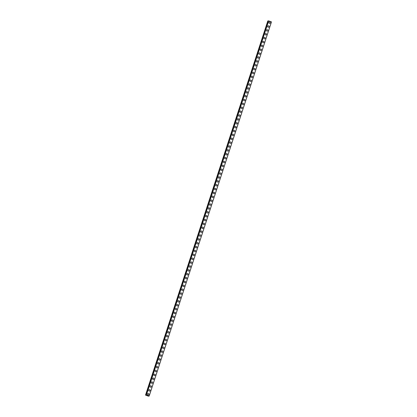 <?xml version="1.0" encoding="UTF-8"?>
<svg xmlns="http://www.w3.org/2000/svg" width="417" height="417" viewBox="0 0 417 417"><rect width="100%" height="100%" fill="white"/><g stroke="black" fill="none" stroke-linecap="round" stroke-linejoin="round"><path stroke-width="0.63" d="M148.113 393.492A0.751 0.725 -96.8 0 1 148.885 394.487A0.751 0.725 -96.8 0 1 148.29 394.988A0.751 0.725 -96.8 0 1 147.519 393.992A0.751 0.725 -96.8 0 1 148.113 393.492A0.751 0.725 -96.8 0 1 148.885 394.487A0.751 0.725 -96.8 0 1 148.29 394.988M149.38 389.624A0.751 0.725 -96.8 0 1 150.151 390.62A0.751 0.725 -96.8 0 1 149.557 391.115A0.751 0.725 -96.8 0 1 148.786 390.119A0.751 0.725 -96.8 0 1 149.38 389.624A0.751 0.725 -96.8 0 1 150.151 390.62A0.751 0.725 -96.8 0 1 149.557 391.115M150.641 385.751A0.751 0.725 -96.8 0 1 151.418 386.747A0.751 0.725 -96.8 0 1 150.824 387.247A0.751 0.725 -96.8 0 1 150.047 386.251A0.751 0.725 -96.8 0 1 150.646 385.751A0.751 0.725 -96.8 0 1 151.418 386.747A0.751 0.725 -96.8 0 1 150.824 387.247M151.908 381.883A0.751 0.725 -96.8 0 1 152.679 382.879A0.751 0.725 -96.8 0 1 152.085 383.374A0.751 0.725 -96.8 0 1 151.314 382.379A0.751 0.725 -96.8 0 1 151.908 381.883A0.751 0.725 -96.8 0 1 152.685 382.879A0.751 0.725 -96.8 0 1 152.085 383.374M153.175 378.011A0.751 0.725 -96.8 0 1 153.946 379.006A0.751 0.725 -96.8 0 1 153.352 379.506A0.751 0.725 -96.8 0 1 152.58 378.511A0.751 0.725 -96.8 0 1 153.175 378.011A0.751 0.725 -96.8 0 1 153.946 379.006A0.751 0.725 -96.8 0 1 153.352 379.506M154.441 374.143A0.751 0.725 -96.8 0 1 155.213 375.133A0.751 0.725 -96.8 0 1 154.618 375.634A0.751 0.725 -96.8 0 1 153.842 374.638A0.751 0.725 -96.8 0 1 154.441 374.143A0.751 0.725 -96.8 0 1 155.213 375.133A0.751 0.725 -96.8 0 1 154.618 375.634M155.703 370.27A0.751 0.725 -96.8 0 1 156.479 371.266A0.751 0.725 -96.8 0 1 155.88 371.766A0.751 0.725 -96.8 0 1 155.108 370.77A0.751 0.725 -96.8 0 1 155.703 370.27A0.751 0.725 -96.8 0 1 156.479 371.266A0.751 0.725 -96.8 0 1 155.885 371.766M156.969 366.397A0.751 0.725 -96.8 0 1 157.741 367.393A0.751 0.725 -96.8 0 1 157.146 367.893A0.751 0.725 -96.8 0 1 156.375 366.897A0.751 0.725 -96.8 0 1 156.969 366.397A0.751 0.725 -96.8 0 1 157.741 367.393A0.751 0.725 -96.8 0 1 157.146 367.893M158.236 362.529A0.751 0.725 -96.8 0 1 159.007 363.525A0.751 0.725 -96.8 0 1 158.413 364.02A0.751 0.725 -96.8 0 1 157.642 363.025A0.751 0.725 -96.8 0 1 158.236 362.529A0.751 0.725 -96.8 0 1 159.007 363.525A0.751 0.725 -96.8 0 1 158.413 364.02M159.497 358.656A0.751 0.725 -96.8 0 1 160.274 359.652A0.751 0.725 -96.8 0 1 159.68 360.152A0.751 0.725 -96.8 0 1 158.903 359.157A0.751 0.725 -96.8 0 1 159.502 358.656A0.751 0.725 -96.8 0 1 160.274 359.652A0.751 0.725 -96.8 0 1 159.68 360.152M160.764 354.789A0.751 0.725 -96.8 0 1 161.535 355.784A0.751 0.725 -96.8 0 1 160.941 356.28A0.751 0.725 -96.8 0 1 160.17 355.284A0.751 0.725 -96.8 0 1 160.764 354.789A0.751 0.725 -96.8 0 1 161.541 355.784A0.751 0.725 -96.8 0 1 160.941 356.28M162.031 350.916A0.751 0.725 -96.8 0 1 162.802 351.912A0.751 0.725 -96.8 0 1 162.208 352.412A0.751 0.725 -96.8 0 1 161.436 351.416A0.751 0.725 -96.8 0 1 162.031 350.916A0.751 0.725 -96.8 0 1 162.802 351.912A0.751 0.725 -96.8 0 1 162.208 352.412M163.297 347.048A0.751 0.725 -96.8 0 1 164.069 348.039A0.751 0.725 -96.8 0 1 163.474 348.539A0.751 0.725 -96.8 0 1 162.698 347.543A0.751 0.725 -96.8 0 1 163.297 347.048A0.751 0.725 -96.8 0 1 164.069 348.039A0.751 0.725 -96.8 0 1 163.474 348.539M164.559 343.175A0.751 0.725 -96.8 0 1 165.335 344.171A0.751 0.725 -96.8 0 1 164.736 344.671A0.751 0.725 -96.8 0 1 163.964 343.676A0.751 0.725 -96.8 0 1 164.559 343.175A0.751 0.725 -96.8 0 1 165.335 344.171A0.751 0.725 -96.8 0 1 164.736 344.671M165.825 339.302A0.751 0.725 -96.8 0 1 166.597 340.298A0.751 0.725 -96.8 0 1 166.002 340.798A0.751 0.725 -96.8 0 1 165.231 339.803A0.751 0.725 -96.8 0 1 165.825 339.302A0.751 0.725 -96.8 0 1 166.597 340.298A0.751 0.725 -96.8 0 1 166.002 340.798M167.092 335.435A0.751 0.725 -96.8 0 1 167.863 336.43A0.751 0.725 -96.8 0 1 167.269 336.926A0.751 0.725 -96.8 0 1 166.498 335.93A0.751 0.725 -96.8 0 1 167.092 335.435A0.751 0.725 -96.8 0 1 167.863 336.43A0.751 0.725 -96.8 0 1 167.269 336.926M168.353 331.562A0.751 0.725 -96.8 0 1 169.13 332.558A0.751 0.725 -96.8 0 1 168.536 333.058A0.751 0.725 -96.8 0 1 167.759 332.062A0.751 0.725 -96.8 0 1 168.353 331.562A0.751 0.725 -96.8 0 1 169.13 332.558A0.751 0.725 -96.8 0 1 168.536 333.058M169.62 327.694A0.751 0.725 -96.8 0 1 170.391 328.69A0.751 0.725 -96.8 0 1 169.797 329.185A0.751 0.725 -96.8 0 1 169.026 328.189A0.751 0.725 -96.8 0 1 169.62 327.694A0.751 0.725 -96.8 0 1 170.397 328.69A0.751 0.725 -96.8 0 1 169.797 329.185M170.887 323.821A0.751 0.725 -96.8 0 1 171.658 324.817A0.751 0.725 -96.8 0 1 171.064 325.317A0.751 0.725 -96.8 0 1 170.292 324.322A0.751 0.725 -96.8 0 1 170.887 323.821A0.751 0.725 -96.8 0 1 171.658 324.817A0.751 0.725 -96.8 0 1 171.064 325.317M172.153 319.954A0.751 0.725 -96.8 0 1 172.925 320.944A0.751 0.725 -96.8 0 1 172.33 321.444A0.751 0.725 -96.8 0 1 171.554 320.449A0.751 0.725 -96.8 0 1 172.153 319.948A0.751 0.725 -96.8 0 1 172.925 320.944A0.751 0.725 -96.8 0 1 172.33 321.444M173.415 316.081A0.751 0.725 -96.8 0 1 174.191 317.076A0.751 0.725 -96.8 0 1 173.592 317.577A0.751 0.725 -96.8 0 1 172.82 316.581A0.751 0.725 -96.8 0 1 173.415 316.081A0.751 0.725 -96.8 0 1 174.191 317.076A0.751 0.725 -96.8 0 1 173.592 317.577M174.681 312.208A0.751 0.725 -96.8 0 1 175.453 313.203A0.751 0.725 -96.8 0 1 174.859 313.704A0.751 0.725 -96.8 0 1 174.087 312.708A0.751 0.725 -96.8 0 1 174.681 312.208A0.751 0.725 -96.8 0 1 175.453 313.203A0.751 0.725 -96.8 0 1 174.859 313.704M175.948 308.34A0.751 0.725 -96.8 0 1 176.719 309.336A0.751 0.725 -96.8 0 1 176.125 309.831A0.751 0.725 -96.8 0 1 175.354 308.835A0.751 0.725 -96.8 0 1 175.948 308.34A0.751 0.725 -96.8 0 1 176.719 309.336A0.751 0.725 -96.8 0 1 176.125 309.831M177.209 304.467A0.751 0.725 -96.8 0 1 177.986 305.463A0.751 0.725 -96.8 0 1 177.392 305.963A0.751 0.725 -96.8 0 1 176.615 304.968A0.751 0.725 -96.8 0 1 177.209 304.467A0.751 0.725 -96.8 0 1 177.986 305.463A0.751 0.725 -96.8 0 1 177.392 305.963M178.476 300.6A0.751 0.725 -96.8 0 1 179.247 301.595A0.751 0.725 -96.8 0 1 178.653 302.09A0.751 0.725 -96.8 0 1 177.882 301.095A0.751 0.725 -96.8 0 1 178.476 300.6A0.751 0.725 -96.8 0 1 179.247 301.595A0.751 0.725 -96.8 0 1 178.653 302.09M179.743 296.727A0.751 0.725 -96.8 0 1 180.514 297.722A0.751 0.725 -96.8 0 1 179.92 298.223A0.751 0.725 -96.8 0 1 179.148 297.227A0.751 0.725 -96.8 0 1 179.743 296.727A0.751 0.725 -96.8 0 1 180.514 297.722A0.751 0.725 -96.8 0 1 179.92 298.223M181.009 292.859A0.751 0.725 -96.8 0 1 181.781 293.849A0.751 0.725 -96.8 0 1 181.186 294.35A0.751 0.725 -96.8 0 1 180.41 293.354A0.751 0.725 -96.8 0 1 181.009 292.854A0.751 0.725 -96.8 0 1 181.781 293.849A0.751 0.725 -96.8 0 1 181.186 294.35M182.271 288.986A0.751 0.725 -96.8 0 1 183.047 289.982A0.751 0.725 -96.8 0 1 182.448 290.482A0.751 0.725 -96.8 0 1 181.676 289.487A0.751 0.725 -96.8 0 1 182.271 288.986A0.751 0.725 -96.8 0 1 183.047 289.982A0.751 0.725 -96.8 0 1 182.448 290.482M183.537 285.113A0.751 0.725 -96.8 0 1 184.309 286.109A0.751 0.725 -96.8 0 1 183.715 286.609A0.751 0.725 -96.8 0 1 182.943 285.614A0.751 0.725 -96.8 0 1 183.537 285.113A0.751 0.725 -96.8 0 1 184.309 286.109A0.751 0.725 -96.8 0 1 183.715 286.609M184.804 281.246A0.751 0.725 -96.8 0 1 185.575 282.241A0.751 0.725 -96.8 0 1 184.981 282.736A0.751 0.725 -96.8 0 1 184.21 281.741A0.751 0.725 -96.8 0 1 184.804 281.246A0.751 0.725 -96.8 0 1 185.575 282.241A0.751 0.725 -96.8 0 1 184.981 282.736M186.065 277.373A0.751 0.725 -96.8 0 1 186.842 278.368A0.751 0.725 -96.8 0 1 186.243 278.869A0.751 0.725 -96.8 0 1 185.471 277.873A0.751 0.725 -96.8 0 1 186.065 277.373A0.751 0.725 -96.8 0 1 186.842 278.368A0.751 0.725 -96.8 0 1 186.248 278.869M187.332 273.505A0.751 0.725 -96.8 0 1 188.103 274.501A0.751 0.725 -96.8 0 1 187.509 274.996A0.751 0.725 -96.8 0 1 186.738 274A0.751 0.725 -96.8 0 1 187.332 273.505A0.751 0.725 -96.8 0 1 188.103 274.501A0.751 0.725 -96.8 0 1 187.509 274.996M188.599 269.632A0.751 0.725 -96.8 0 1 189.37 270.628A0.751 0.725 -96.8 0 1 188.776 271.128A0.751 0.725 -96.8 0 1 188.004 270.133A0.751 0.725 -96.8 0 1 188.599 269.632A0.751 0.725 -96.8 0 1 189.37 270.628A0.751 0.725 -96.8 0 1 188.776 271.128M189.86 265.759A0.751 0.725 -96.8 0 1 190.637 266.755A0.751 0.725 -96.8 0 1 190.043 267.255A0.751 0.725 -96.8 0 1 189.266 266.26A0.751 0.725 -96.8 0 1 189.865 265.759A0.751 0.725 -96.8 0 1 190.637 266.755A0.751 0.725 -96.8 0 1 190.043 267.255M191.127 261.892A0.751 0.725 -96.8 0 1 191.903 262.887A0.751 0.725 -96.8 0 1 191.304 263.388A0.751 0.725 -96.8 0 1 190.533 262.392A0.751 0.725 -96.8 0 1 191.127 261.892A0.751 0.725 -96.8 0 1 191.903 262.887A0.751 0.725 -96.8 0 1 191.304 263.388M192.393 258.019A0.751 0.725 -96.8 0 1 193.165 259.014A0.751 0.725 -96.8 0 1 192.571 259.515A0.751 0.725 -96.8 0 1 191.799 258.519A0.751 0.725 -96.8 0 1 192.393 258.019A0.751 0.725 -96.8 0 1 193.165 259.014A0.751 0.725 -96.8 0 1 192.571 259.515M193.66 254.151A0.751 0.725 -96.8 0 1 194.431 255.147A0.751 0.725 -96.8 0 1 193.837 255.642A0.751 0.725 -96.8 0 1 193.061 254.646A0.751 0.725 -96.8 0 1 193.66 254.151A0.751 0.725 -96.8 0 1 194.431 255.147A0.751 0.725 -96.8 0 1 193.837 255.642M194.921 250.278A0.751 0.725 -96.8 0 1 195.698 251.274A0.751 0.725 -96.8 0 1 195.099 251.774A0.751 0.725 -96.8 0 1 194.327 250.779A0.751 0.725 -96.8 0 1 194.921 250.278A0.751 0.725 -96.8 0 1 195.698 251.274A0.751 0.725 -96.8 0 1 195.104 251.774M196.188 246.411A0.751 0.725 -96.8 0 1 196.96 247.406A0.751 0.725 -96.8 0 1 196.365 247.901A0.751 0.725 -96.8 0 1 195.594 246.906A0.751 0.725 -96.8 0 1 196.188 246.411A0.751 0.725 -96.8 0 1 196.96 247.406A0.751 0.725 -96.8 0 1 196.365 247.901M197.455 242.538A0.751 0.725 -96.8 0 1 198.226 243.533A0.751 0.725 -96.8 0 1 197.632 244.034A0.751 0.725 -96.8 0 1 196.86 243.038A0.751 0.725 -96.8 0 1 197.455 242.538A0.751 0.725 -96.8 0 1 198.226 243.533A0.751 0.725 -96.8 0 1 197.632 244.034M198.716 238.665A0.751 0.725 -96.8 0 1 199.493 239.66A0.751 0.725 -96.8 0 1 198.899 240.161A0.751 0.725 -96.8 0 1 198.122 239.165A0.751 0.725 -96.8 0 1 198.721 238.665A0.751 0.725 -96.8 0 1 199.493 239.66A0.751 0.725 -96.8 0 1 198.899 240.161M199.983 234.797A0.751 0.725 -96.8 0 1 200.754 235.793A0.751 0.725 -96.8 0 1 200.16 236.293A0.751 0.725 -96.8 0 1 199.389 235.297A0.751 0.725 -96.8 0 1 199.983 234.797A0.751 0.725 -96.8 0 1 200.759 235.793A0.751 0.725 -96.8 0 1 200.16 236.293M201.249 230.924A0.751 0.725 -96.8 0 1 202.021 231.92A0.751 0.725 -96.8 0 1 201.427 232.42A0.751 0.725 -96.8 0 1 200.655 231.425A0.751 0.725 -96.8 0 1 201.249 230.924A0.751 0.725 -96.8 0 1 202.021 231.92A0.751 0.725 -96.8 0 1 201.427 232.42M202.516 227.056A0.751 0.725 -96.8 0 1 203.287 228.052A0.751 0.725 -96.8 0 1 202.693 228.547A0.751 0.725 -96.8 0 1 201.917 227.552A0.751 0.725 -96.8 0 1 202.516 227.056A0.751 0.725 -96.8 0 1 203.287 228.052A0.751 0.725 -96.8 0 1 202.693 228.547M203.777 223.184A0.751 0.725 -96.8 0 1 204.554 224.179A0.751 0.725 -96.8 0 1 203.955 224.68A0.751 0.725 -96.8 0 1 203.183 223.684A0.751 0.725 -96.8 0 1 203.777 223.184A0.751 0.725 -96.8 0 1 204.554 224.179A0.751 0.725 -96.8 0 1 203.955 224.68M205.044 219.316A0.751 0.725 -96.8 0 1 205.816 220.312A0.751 0.725 -96.8 0 1 205.221 220.807A0.751 0.725 -96.8 0 1 204.45 219.811A0.751 0.725 -96.8 0 1 205.044 219.316A0.751 0.725 -96.8 0 1 205.816 220.312A0.751 0.725 -96.8 0 1 205.221 220.807M206.311 215.443A0.751 0.725 -96.8 0 1 207.082 216.439A0.751 0.725 -96.8 0 1 206.488 216.939A0.751 0.725 -96.8 0 1 205.717 215.943A0.751 0.725 -96.8 0 1 206.311 215.443A0.751 0.725 -96.8 0 1 207.082 216.439A0.751 0.725 -96.8 0 1 206.488 216.939M207.572 211.57A0.751 0.725 -96.8 0 1 208.349 212.566A0.751 0.725 -96.8 0 1 207.755 213.066A0.751 0.725 -96.8 0 1 206.978 212.071A0.751 0.725 -96.8 0 1 207.572 211.57A0.751 0.725 -96.8 0 1 208.349 212.566A0.751 0.725 -96.8 0 1 207.755 213.066M208.839 207.702A0.751 0.725 -96.8 0 1 209.61 208.698A0.751 0.725 -96.8 0 1 209.016 209.198A0.751 0.725 -96.8 0 1 208.245 208.203A0.751 0.725 -96.8 0 1 208.839 207.702A0.751 0.725 -96.8 0 1 209.615 208.698A0.751 0.725 -96.8 0 1 209.016 209.193M210.105 203.83A0.751 0.725 -96.8 0 1 210.877 204.825A0.751 0.725 -96.8 0 1 210.283 205.326A0.751 0.725 -96.8 0 1 209.511 204.33A0.751 0.725 -96.8 0 1 210.105 203.83A0.751 0.725 -96.8 0 1 210.877 204.825A0.751 0.725 -96.8 0 1 210.283 205.326M211.372 199.962A0.751 0.725 -96.8 0 1 212.144 200.958A0.751 0.725 -96.8 0 1 211.549 201.453A0.751 0.725 -96.8 0 1 210.773 200.457A0.751 0.725 -96.8 0 1 211.372 199.962A0.751 0.725 -96.8 0 1 212.144 200.958A0.751 0.725 -96.8 0 1 211.549 201.453M212.634 196.089A0.751 0.725 -96.8 0 1 213.41 197.085A0.751 0.725 -96.8 0 1 212.811 197.585A0.751 0.725 -96.8 0 1 212.039 196.589A0.751 0.725 -96.8 0 1 212.634 196.089A0.751 0.725 -96.8 0 1 213.41 197.085A0.751 0.725 -96.8 0 1 212.811 197.585M213.9 192.221A0.751 0.725 -96.8 0 1 214.672 193.217A0.751 0.725 -96.8 0 1 214.077 193.712A0.751 0.725 -96.8 0 1 213.306 192.717A0.751 0.725 -96.8 0 1 213.9 192.221A0.751 0.725 -96.8 0 1 214.672 193.217A0.751 0.725 -96.8 0 1 214.077 193.712M215.167 188.348A0.751 0.725 -96.8 0 1 215.938 189.344A0.751 0.725 -96.8 0 1 215.344 189.844A0.751 0.725 -96.8 0 1 214.573 188.849A0.751 0.725 -96.8 0 1 215.167 188.348A0.751 0.725 -96.8 0 1 215.938 189.344A0.751 0.725 -96.8 0 1 215.344 189.844M216.428 184.476A0.751 0.725 -96.8 0 1 217.205 185.471A0.751 0.725 -96.8 0 1 216.611 185.972A0.751 0.725 -96.8 0 1 215.834 184.976A0.751 0.725 -96.8 0 1 216.428 184.476A0.751 0.725 -96.8 0 1 217.205 185.471A0.751 0.725 -96.8 0 1 216.611 185.972M217.695 180.608A0.751 0.725 -96.8 0 1 218.466 181.603A0.751 0.725 -96.8 0 1 217.872 182.104A0.751 0.725 -96.8 0 1 217.101 181.108A0.751 0.725 -96.8 0 1 217.695 180.608A0.751 0.725 -96.8 0 1 218.466 181.603A0.751 0.725 -96.8 0 1 217.872 182.099M218.961 176.735A0.751 0.725 -96.8 0 1 219.733 177.731A0.751 0.725 -96.8 0 1 219.139 178.231A0.751 0.725 -96.8 0 1 218.367 177.235A0.751 0.725 -96.8 0 1 218.961 176.735A0.751 0.725 -96.8 0 1 219.733 177.731A0.751 0.725 -96.8 0 1 219.139 178.231M220.228 172.867A0.751 0.725 -96.8 0 1 221 173.863A0.751 0.725 -96.8 0 1 220.405 174.358A0.751 0.725 -96.8 0 1 219.629 173.363A0.751 0.725 -96.8 0 1 220.228 172.867A0.751 0.725 -96.8 0 1 221 173.863A0.751 0.725 -96.8 0 1 220.405 174.358M221.49 168.994A0.751 0.725 -96.8 0 1 222.266 169.99A0.751 0.725 -96.8 0 1 221.667 170.49A0.751 0.725 -96.8 0 1 220.895 169.495A0.751 0.725 -96.8 0 1 221.49 168.994A0.751 0.725 -96.8 0 1 222.266 169.99A0.751 0.725 -96.8 0 1 221.667 170.49M222.756 165.127A0.751 0.725 -96.8 0 1 223.528 166.122A0.751 0.725 -96.8 0 1 222.933 166.618A0.751 0.725 -96.8 0 1 222.162 165.622A0.751 0.725 -96.8 0 1 222.756 165.127A0.751 0.725 -96.8 0 1 223.528 166.122A0.751 0.725 -96.8 0 1 222.933 166.618M224.023 161.254A0.751 0.725 -96.8 0 1 224.794 162.249A0.751 0.725 -96.8 0 1 224.2 162.75A0.751 0.725 -96.8 0 1 223.429 161.754A0.751 0.725 -96.8 0 1 224.023 161.254A0.751 0.725 -96.8 0 1 224.794 162.249A0.751 0.725 -96.8 0 1 224.2 162.75M225.284 157.381A0.751 0.725 -96.8 0 1 226.061 158.377A0.751 0.725 -96.8 0 1 225.461 158.877A0.751 0.725 -96.8 0 1 224.69 157.881A0.751 0.725 -96.8 0 1 225.284 157.381A0.751 0.725 -96.8 0 1 226.061 158.377A0.751 0.725 -96.8 0 1 225.467 158.877M226.551 153.513A0.751 0.725 -96.8 0 1 227.322 154.509A0.751 0.725 -96.8 0 1 226.728 155.004A0.751 0.725 -96.8 0 1 225.957 154.014A0.751 0.725 -96.8 0 1 226.551 153.513A0.751 0.725 -96.8 0 1 227.322 154.509A0.751 0.725 -96.8 0 1 226.728 155.004M227.818 149.64A0.751 0.725 -96.8 0 1 228.589 150.636A0.751 0.725 -96.8 0 1 227.995 151.136A0.751 0.725 -96.8 0 1 227.223 150.141A0.751 0.725 -96.8 0 1 227.818 149.64A0.751 0.725 -96.8 0 1 228.589 150.636A0.751 0.725 -96.8 0 1 227.995 151.136M229.079 145.773A0.751 0.725 -96.8 0 1 229.856 146.768A0.751 0.725 -96.8 0 1 229.261 147.264A0.751 0.725 -96.8 0 1 228.485 146.268A0.751 0.725 -96.8 0 1 229.084 145.773A0.751 0.725 -96.8 0 1 229.856 146.768A0.751 0.725 -96.8 0 1 229.261 147.264M230.346 141.9A0.751 0.725 -96.8 0 1 231.122 142.895A0.751 0.725 -96.8 0 1 230.523 143.396A0.751 0.725 -96.8 0 1 229.751 142.4A0.751 0.725 -96.8 0 1 230.346 141.9A0.751 0.725 -96.8 0 1 231.122 142.895A0.751 0.725 -96.8 0 1 230.523 143.396M231.612 138.032A0.751 0.725 -96.8 0 1 232.384 139.028A0.751 0.725 -96.8 0 1 231.789 139.523A0.751 0.725 -96.8 0 1 231.018 138.527A0.751 0.725 -96.8 0 1 231.612 138.032A0.751 0.725 -96.8 0 1 232.384 139.028A0.751 0.725 -96.8 0 1 231.789 139.523M232.879 134.159A0.751 0.725 -96.8 0 1 233.65 135.155A0.751 0.725 -96.8 0 1 233.056 135.655A0.751 0.725 -96.8 0 1 232.285 134.66A0.751 0.725 -96.8 0 1 232.879 134.159A0.751 0.725 -96.8 0 1 233.65 135.155A0.751 0.725 -96.8 0 1 233.056 135.655M234.14 130.286A0.751 0.725 -96.8 0 1 234.917 131.282A0.751 0.725 -96.8 0 1 234.318 131.782A0.751 0.725 -96.8 0 1 233.546 130.787A0.751 0.725 -96.8 0 1 234.14 130.286A0.751 0.725 -96.8 0 1 234.917 131.282A0.751 0.725 -96.8 0 1 234.323 131.782M235.407 126.419A0.751 0.725 -96.8 0 1 236.178 127.414A0.751 0.725 -96.8 0 1 235.584 127.91A0.751 0.725 -96.8 0 1 234.813 126.919A0.751 0.725 -96.8 0 1 235.407 126.419A0.751 0.725 -96.8 0 1 236.178 127.414A0.751 0.725 -96.8 0 1 235.584 127.91M236.674 122.546A0.751 0.725 -96.8 0 1 237.445 123.541A0.751 0.725 -96.8 0 1 236.851 124.042A0.751 0.725 -96.8 0 1 236.079 123.046A0.751 0.725 -96.8 0 1 236.674 122.546A0.751 0.725 -96.8 0 1 237.445 123.541A0.751 0.725 -96.8 0 1 236.851 124.042M237.935 118.678A0.751 0.725 -96.8 0 1 238.712 119.674A0.751 0.725 -96.8 0 1 238.117 120.169A0.751 0.725 -96.8 0 1 237.341 119.173A0.751 0.725 -96.8 0 1 237.94 118.678A0.751 0.725 -96.8 0 1 238.712 119.674A0.751 0.725 -96.8 0 1 238.117 120.169M239.202 114.805A0.751 0.725 -96.8 0 1 239.973 115.801A0.751 0.725 -96.8 0 1 239.379 116.301A0.751 0.725 -96.8 0 1 238.607 115.306A0.751 0.725 -96.8 0 1 239.202 114.805A0.751 0.725 -96.8 0 1 239.978 115.801A0.751 0.725 -96.8 0 1 239.379 116.301M240.468 110.938A0.751 0.725 -96.8 0 1 241.24 111.933A0.751 0.725 -96.8 0 1 240.645 112.428A0.751 0.725 -96.8 0 1 239.874 111.433A0.751 0.725 -96.8 0 1 240.468 110.938A0.751 0.725 -96.8 0 1 241.24 111.933A0.751 0.725 -96.8 0 1 240.645 112.428M241.735 107.065A0.751 0.725 -96.8 0 1 242.506 108.06A0.751 0.725 -96.8 0 1 241.912 108.561A0.751 0.725 -96.8 0 1 241.135 107.565A0.751 0.725 -96.8 0 1 241.735 107.065A0.751 0.725 -96.8 0 1 242.506 108.06A0.751 0.725 -96.8 0 1 241.912 108.561M242.996 103.192A0.751 0.725 -96.8 0 1 243.773 104.187A0.751 0.725 -96.8 0 1 243.174 104.688A0.751 0.725 -96.8 0 1 242.402 103.692A0.751 0.725 -96.8 0 1 242.996 103.192A0.751 0.725 -96.8 0 1 243.773 104.187A0.751 0.725 -96.8 0 1 243.174 104.688M244.263 99.324A0.751 0.725 -96.8 0 1 245.034 100.32A0.751 0.725 -96.8 0 1 244.44 100.815A0.751 0.725 -96.8 0 1 243.669 99.825A0.751 0.725 -96.8 0 1 244.263 99.324A0.751 0.725 -96.8 0 1 245.034 100.32A0.751 0.725 -96.8 0 1 244.44 100.815M245.53 95.451A0.751 0.725 -96.8 0 1 246.301 96.447A0.751 0.725 -96.8 0 1 245.707 96.947A0.751 0.725 -96.8 0 1 244.935 95.952A0.751 0.725 -96.8 0 1 245.53 95.451A0.751 0.725 -96.8 0 1 246.301 96.447A0.751 0.725 -96.8 0 1 245.707 96.947M246.791 91.584A0.751 0.725 -96.8 0 1 247.568 92.579A0.751 0.725 -96.8 0 1 246.973 93.074A0.751 0.725 -96.8 0 1 246.197 92.079A0.751 0.725 -96.8 0 1 246.791 91.584A0.751 0.725 -96.8 0 1 247.568 92.579A0.751 0.725 -96.8 0 1 246.973 93.074M248.058 87.711A0.751 0.725 -96.8 0 1 248.829 88.706A0.751 0.725 -96.8 0 1 248.235 89.207A0.751 0.725 -96.8 0 1 247.463 88.211A0.751 0.725 -96.8 0 1 248.058 87.711A0.751 0.725 -96.8 0 1 248.834 88.706A0.751 0.725 -96.8 0 1 248.235 89.207M249.324 83.843A0.751 0.725 -96.8 0 1 250.096 84.839A0.751 0.725 -96.8 0 1 249.502 85.334A0.751 0.725 -96.8 0 1 248.73 84.338A0.751 0.725 -96.8 0 1 249.324 83.843A0.751 0.725 -96.8 0 1 250.096 84.839A0.751 0.725 -96.8 0 1 249.502 85.334M250.591 79.97A0.751 0.725 -96.8 0 1 251.362 80.966A0.751 0.725 -96.8 0 1 250.768 81.466A0.751 0.725 -96.8 0 1 249.992 80.471A0.751 0.725 -96.8 0 1 250.591 79.97A0.751 0.725 -96.8 0 1 251.362 80.966A0.751 0.725 -96.8 0 1 250.768 81.466M251.852 76.097A0.751 0.725 -96.8 0 1 252.629 77.093A0.751 0.725 -96.8 0 1 252.03 77.593A0.751 0.725 -96.8 0 1 251.258 76.598A0.751 0.725 -96.8 0 1 251.852 76.097A0.751 0.725 -96.8 0 1 252.629 77.093A0.751 0.725 -96.8 0 1 252.03 77.593M253.119 72.23A0.751 0.725 -96.8 0 1 253.89 73.225A0.751 0.725 -96.8 0 1 253.296 73.72A0.751 0.725 -96.8 0 1 252.525 72.73A0.751 0.725 -96.8 0 1 253.119 72.23A0.751 0.725 -96.8 0 1 253.89 73.225A0.751 0.725 -96.8 0 1 253.296 73.72M254.386 68.357A0.751 0.725 -96.8 0 1 255.157 69.352A0.751 0.725 -96.8 0 1 254.563 69.853A0.751 0.725 -96.8 0 1 253.791 68.857A0.751 0.725 -96.8 0 1 254.386 68.357A0.751 0.725 -96.8 0 1 255.157 69.352A0.751 0.725 -96.8 0 1 254.563 69.853M255.647 64.489A0.751 0.725 -96.8 0 1 256.424 65.485A0.751 0.725 -96.8 0 1 255.829 65.98A0.751 0.725 -96.8 0 1 255.053 64.984A0.751 0.725 -96.8 0 1 255.647 64.489A0.751 0.725 -96.8 0 1 256.424 65.485A0.751 0.725 -96.8 0 1 255.829 65.98M256.914 60.616A0.751 0.725 -96.8 0 1 257.685 61.612A0.751 0.725 -96.8 0 1 257.091 62.112A0.751 0.725 -96.8 0 1 256.319 61.117A0.751 0.725 -96.8 0 1 256.914 60.616A0.751 0.725 -96.8 0 1 257.685 61.612A0.751 0.725 -96.8 0 1 257.091 62.112M258.18 56.748A0.751 0.725 -96.8 0 1 258.952 57.744A0.751 0.725 -96.8 0 1 258.358 58.239A0.751 0.725 -96.8 0 1 257.586 57.244A0.751 0.725 -96.8 0 1 258.18 56.748A0.751 0.725 -96.8 0 1 258.952 57.744A0.751 0.725 -96.8 0 1 258.358 58.239M259.447 52.876A0.751 0.725 -96.8 0 1 260.218 53.871A0.751 0.725 -96.8 0 1 259.624 54.372A0.751 0.725 -96.8 0 1 258.848 53.376A0.751 0.725 -96.8 0 1 259.447 52.876A0.751 0.725 -96.8 0 1 260.218 53.871A0.751 0.725 -96.8 0 1 259.624 54.372M260.708 49.003A0.751 0.725 -96.8 0 1 261.485 49.998A0.751 0.725 -96.8 0 1 260.886 50.499A0.751 0.725 -96.8 0 1 260.114 49.503A0.751 0.725 -96.8 0 1 260.708 49.003A0.751 0.725 -96.8 0 1 261.485 49.998A0.751 0.725 -96.8 0 1 260.886 50.499M261.975 45.135A0.751 0.725 -96.8 0 1 262.746 46.131A0.751 0.725 -96.8 0 1 262.152 46.626A0.751 0.725 -96.8 0 1 261.381 45.635A0.751 0.725 -96.8 0 1 261.975 45.135A0.751 0.725 -96.8 0 1 262.746 46.131A0.751 0.725 -96.8 0 1 262.152 46.626M263.242 41.262A0.751 0.725 -96.8 0 1 264.013 42.258A0.751 0.725 -96.8 0 1 263.419 42.758A0.751 0.725 -96.8 0 1 262.647 41.763A0.751 0.725 -96.8 0 1 263.242 41.262A0.751 0.725 -96.8 0 1 264.013 42.258A0.751 0.725 -96.8 0 1 263.419 42.758M264.503 37.394A0.751 0.725 -96.8 0 1 265.28 38.39A0.751 0.725 -96.8 0 1 264.68 38.885A0.751 0.725 -96.8 0 1 263.909 37.89A0.751 0.725 -96.8 0 1 264.503 37.394A0.751 0.725 -96.8 0 1 265.28 38.39A0.751 0.725 -96.8 0 1 264.686 38.885M265.77 33.522A0.751 0.725 -96.8 0 1 266.541 34.517A0.751 0.725 -96.8 0 1 265.947 35.018A0.751 0.725 -96.8 0 1 265.176 34.022A0.751 0.725 -96.8 0 1 265.77 33.522A0.751 0.725 -96.8 0 1 266.541 34.517A0.751 0.725 -96.8 0 1 265.947 35.018M267.036 29.654A0.751 0.725 -96.8 0 1 267.808 30.649A0.751 0.725 -96.8 0 1 267.214 31.145A0.751 0.725 -96.8 0 1 266.442 30.149A0.751 0.725 -96.8 0 1 267.036 29.654A0.751 0.725 -96.8 0 1 267.808 30.649A0.751 0.725 -96.8 0 1 267.214 31.145M268.298 25.781A0.751 0.725 -96.8 0 1 269.074 26.777A0.751 0.725 -96.8 0 1 268.48 27.277A0.751 0.725 -96.8 0 1 267.704 26.281A0.751 0.725 -96.8 0 1 268.303 25.781A0.751 0.725 -96.8 0 1 269.074 26.777A0.751 0.725 -96.8 0 1 268.48 27.277M269.564 21.908A0.751 0.725 -96.8 0 1 270.341 22.904A0.751 0.725 -96.8 0 1 269.742 23.404A0.751 0.725 -96.8 0 1 268.97 22.409A0.751 0.725 -96.8 0 1 269.564 21.908A0.751 0.725 -96.8 0 1 270.341 22.904A0.751 0.725 -96.8 0 1 269.742 23.404M268.522 21.048L145.986 395.165L268.261 21.001L267.803 20.949L145.507 395.113L146.398 395.029L149.197 396.051L148.369 396.15L145.507 395.113M268.267 20.991L145.971 395.154M268.584 20.855L146.336 395.014M149.197 396.051L271.493 21.887L268.631 20.85M147.013 395.431L147.31 395.54L147.013 395.431M146.862 395.452L147.321 395.54M146.815 395.436L147.149 395.561M268.694 20.866L146.398 395.029M271.457 21.866L149.161 396.03M267.969 20.928L145.674 395.092M268.001 20.933L145.705 395.097M268.287 20.991L145.992 395.154"/></g></svg>
